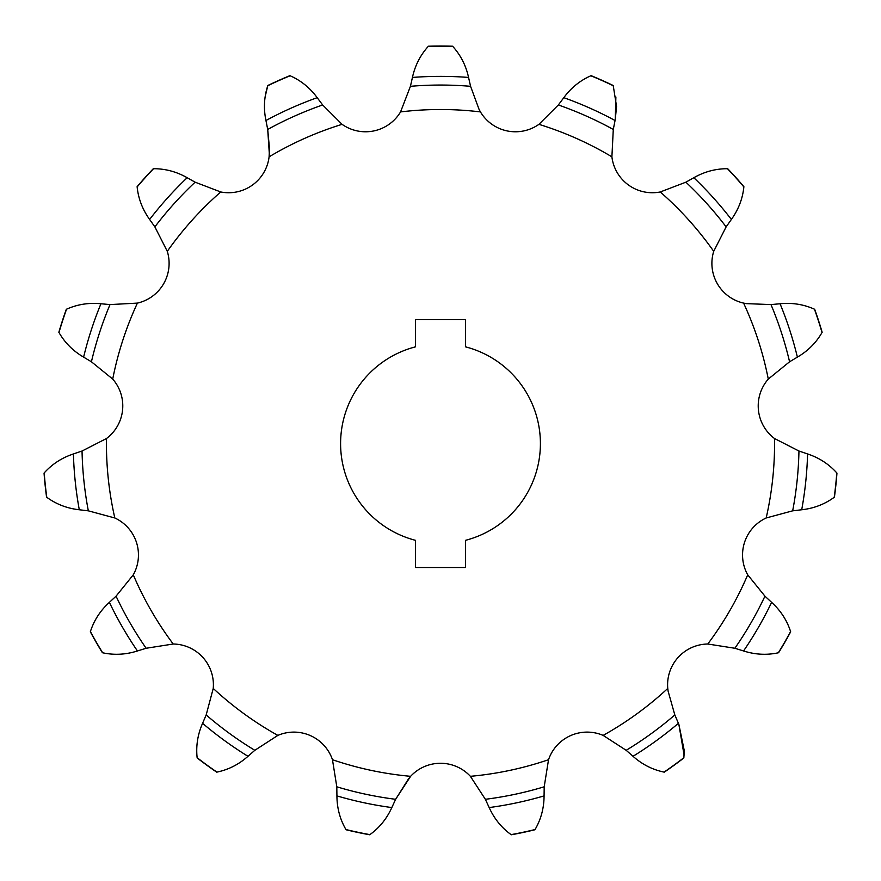 <?xml version="1.0" encoding="UTF-8"?>
<svg xmlns="http://www.w3.org/2000/svg" width="881" height="881" viewBox="0 0 881 881"><rect width="100%" height="100%" fill="white"/><g stroke="black" fill="none" stroke-linecap="round" stroke-linejoin="round"><path stroke-width="1.32" d="M479.121 109.508L480.442 111.909A40.768 40.768 0 0 0 538.919 124.342L558.345 104.971L564.457 96.8C571.549 87.428 580.348 80.413 590.854 75.766A397.364 397.364 0 0 1 613.242 85.732L616.557 106.447L615.268 119.431L613.286 129.441L611.899 156.829A40.768 40.768 0 0 0 660.254 191.97L685.881 182.18L694.79 177.191C705.086 171.52 715.978 168.689 727.464 168.712A397.364 397.364 0 0 1 743.861 186.926L743.861 186.926C742.683 198.357 738.73 208.885 732.012 218.543L726.131 226.88L713.709 251.338A40.768 40.768 0 0 0 743.597 303.108L746.284 303.626L743.597 303.108A334.075 334.075 0 0 1 768.287 379.083A40.768 40.768 0 0 0 774.531 438.529A334.075 334.075 0 0 1 766.184 517.973A40.768 40.768 0 0 0 747.716 574.83L764.939 596.173L772.428 603.111C781.018 611.15 787.063 620.631 790.587 631.556A397.364 397.364 0 0 1 778.341 652.788L778.341 652.788C767.109 655.2 755.865 654.693 744.61 651.29L734.864 648.262L707.773 644.011A40.768 40.768 0 0 0 667.765 688.435L668.106 691.156L667.765 688.435A334.075 334.075 0 0 1 603.144 735.393A40.768 40.768 0 0 0 548.533 759.708L544.194 786.799L544.062 796.997C543.83 808.758 540.824 819.605 535.064 829.539A397.364 397.364 0 0 1 511.09 834.626L511.09 834.626C501.785 827.898 494.637 819.209 489.638 808.571L485.365 799.298L470.388 776.315A40.768 40.768 0 0 0 410.612 776.315L395.635 799.298L391.362 808.571C386.363 819.209 379.215 827.898 369.91 834.626A397.364 397.364 0 0 1 345.936 829.539L345.936 829.539C340.176 819.605 337.17 808.758 336.938 796.997L336.806 786.799L332.467 759.708A40.768 40.768 0 0 0 277.856 735.393L254.829 750.304L247.154 757.021C238.266 764.719 228.201 769.752 216.957 772.108A397.364 397.364 0 0 1 197.135 757.704L197.135 757.704C195.912 746.284 197.575 735.161 202.145 724.325L206.176 714.943L213.235 688.435A40.768 40.768 0 0 0 173.227 644.011L146.136 648.262L136.39 651.29C125.135 654.693 113.891 655.2 102.659 652.788A397.364 397.364 0 0 1 90.413 631.556L90.413 631.556C93.937 620.631 99.982 611.15 108.572 603.111L116.061 596.173L133.284 574.83A40.768 40.768 0 0 0 114.816 517.973L88.331 510.837L78.2 509.636C66.527 508.172 56.054 504.064 46.781 497.291A397.364 397.364 0 0 1 44.215 472.91L44.215 472.91C51.891 464.364 61.274 458.164 72.385 454.31L82.043 451.017L106.469 438.529A40.768 40.768 0 0 0 112.713 379.083L91.426 361.783L82.66 356.563C72.594 350.484 64.698 342.467 58.983 332.511A397.364 397.364 0 0 1 66.549 309.198L66.549 309.198C77.032 304.507 88.133 302.657 99.85 303.659L110.015 304.584L137.403 303.108A40.768 40.768 0 0 0 167.291 251.338L154.869 226.88L148.988 218.543C142.27 208.885 138.317 198.357 137.139 186.926A397.364 397.364 0 0 1 153.536 168.712L153.536 168.712C165.022 168.689 175.914 171.52 186.21 177.191L195.119 182.18L220.746 191.97A40.768 40.768 0 0 0 269.101 156.829L269.487 148.625L267.714 129.441L265.732 119.431C263.507 107.878 264.19 96.646 267.758 85.732A397.364 397.364 0 0 1 290.146 75.766L290.146 75.766C300.652 80.413 309.451 87.428 316.543 96.8L322.655 104.971L342.081 124.342A40.768 40.768 0 0 0 400.558 111.909L410.425 86.316L412.682 76.361C415.358 64.908 420.545 54.93 428.243 46.407A397.364 397.364 0 0 1 452.757 46.407C460.455 54.93 465.642 64.908 468.318 76.361L470.575 86.316L479.121 109.508M265.148 96.778L267.758 85.732M626.171 750.304A358.534 358.534 0 0 0 674.824 714.943L668.106 691.156L674.824 714.943L678.855 724.325L684.251 750.557L683.865 757.704A397.364 397.364 0 0 1 664.043 772.108L664.043 772.108C652.799 769.752 642.734 764.719 633.846 757.021L626.171 750.304L603.144 735.393M465.476 540.339A99.927 99.927 0 0 0 465.476 346.839L465.476 319.682L415.524 319.682L415.524 346.839A99.927 99.927 0 0 0 415.524 540.339L415.524 567.496L465.476 567.496L465.476 540.339M789.574 361.783A358.534 358.534 0 0 0 770.985 304.584L746.284 303.626L770.985 304.584L781.15 303.659C792.867 302.657 803.968 304.507 814.451 309.198A397.364 397.364 0 0 1 822.017 332.511C816.302 342.467 808.406 350.484 798.34 356.563L789.574 361.783L768.287 379.083M774.531 438.529L798.957 451.017L808.615 454.31C819.726 458.164 829.109 464.364 836.785 472.91A397.364 397.364 0 0 1 834.219 497.291L834.219 497.291C824.946 504.064 814.473 508.172 802.8 509.636L792.669 510.837L766.184 517.973A334.075 334.075 0 0 0 774.531 438.529M548.533 759.708A334.075 334.075 0 0 1 470.388 776.315M747.716 574.83A334.075 334.075 0 0 1 707.773 644.011M660.254 191.97A334.075 334.075 0 0 1 713.709 251.338M538.919 124.342A334.075 334.075 0 0 1 611.899 156.829M470.575 86.316A358.534 358.534 0 0 0 410.425 86.316L400.558 111.909A334.075 334.075 0 0 1 480.442 111.909M269.101 156.829A334.075 334.075 0 0 1 342.081 124.342M110.015 304.584A358.534 358.534 0 0 0 91.426 361.783L112.713 379.083A334.075 334.075 0 0 1 137.403 303.108A40.768 40.768 0 0 0 167.291 251.338A334.075 334.075 0 0 1 220.746 191.97M277.856 735.393A334.075 334.075 0 0 1 213.235 688.435A40.768 40.768 0 0 0 173.227 644.011A334.075 334.075 0 0 1 133.284 574.83A40.768 40.768 0 0 0 114.816 517.973A334.075 334.075 0 0 1 106.469 438.529M410.612 776.315A334.075 334.075 0 0 1 332.467 759.708M369.91 834.626L369.91 834.626C379.215 827.898 386.363 819.209 391.362 808.571M216.715 772.163L216.715 772.163A397.551 397.551 0 0 1 197.157 757.957M102.659 652.788L102.659 652.788C113.891 655.2 125.135 654.693 136.39 651.29M46.572 497.137L46.572 497.137A397.551 397.551 0 0 1 44.05 473.108M58.851 332.28L58.851 332.28A397.551 397.551 0 0 1 66.317 309.297M137.139 186.926L137.139 186.926C138.317 198.357 142.27 208.885 148.988 218.543M428.419 46.219L428.419 46.219A397.551 397.551 0 0 1 452.581 46.219L452.581 46.219M591.085 75.656L591.085 75.656A397.551 397.551 0 0 1 613.165 85.49M727.717 168.723L727.717 168.723A397.551 397.551 0 0 1 743.883 186.673M814.683 309.297L814.683 309.297A397.551 397.551 0 0 1 822.149 332.28L822.149 332.28M836.95 473.108L836.95 473.108A397.551 397.551 0 0 1 834.428 497.137M790.587 631.556L790.587 631.556C787.063 620.631 781.018 611.15 772.428 603.111M683.843 757.957L683.843 757.957A397.551 397.551 0 0 1 664.285 772.163M534.932 829.759L534.932 829.759A397.551 397.551 0 0 1 511.299 834.781M153.536 168.712C165.022 168.689 175.914 171.52 186.21 177.191M615.885 97.02L615.268 119.431M678.855 724.325L684.097 755.138M197.135 757.704L196.904 755.16M115.114 597.065L116.061 596.173A358.534 358.534 0 0 0 146.136 648.262M269.344 154.098L267.714 129.441A358.534 358.534 0 0 1 322.655 104.971M408.817 778.386L395.635 799.298A358.534 358.534 0 0 1 336.806 786.799M790.664 631.809A397.551 397.551 0 0 1 778.584 652.733M267.835 85.49A397.551 397.551 0 0 1 289.915 75.656M137.117 186.673A397.551 397.551 0 0 1 153.283 168.723M102.416 652.733A397.551 397.551 0 0 1 90.336 631.809M369.701 834.781A397.551 397.551 0 0 1 346.068 829.759M412.44 77.44A367.223 367.223 0 0 1 468.56 77.44M544.194 786.799A358.534 358.534 0 0 1 485.365 799.298M544.073 795.895A367.223 367.223 0 0 1 489.186 807.569M678.414 723.312A367.223 367.223 0 0 1 633.021 756.294M771.624 602.362A367.223 367.223 0 0 1 743.564 650.96M764.939 596.173A358.534 358.534 0 0 1 734.864 648.262M807.58 453.957A367.223 367.223 0 0 1 801.71 509.769M798.957 451.017A358.534 358.534 0 0 1 792.669 510.837M780.059 303.758A367.223 367.223 0 0 1 797.393 357.124M693.832 177.731A367.223 367.223 0 0 1 731.373 219.435M685.881 182.18A358.534 358.534 0 0 1 726.131 226.88M563.796 97.681A367.223 367.223 0 0 1 615.059 120.51M558.345 104.971A358.534 358.534 0 0 1 613.286 129.441M265.941 120.51A367.223 367.223 0 0 1 317.204 97.681M149.627 219.435A367.223 367.223 0 0 1 187.168 177.731M154.869 226.88A358.534 358.534 0 0 1 195.119 182.18M83.607 357.124A367.223 367.223 0 0 1 100.941 303.758M79.29 509.769A367.223 367.223 0 0 1 73.42 453.957M88.331 510.837A358.534 358.534 0 0 1 82.043 451.017M137.436 650.96A367.223 367.223 0 0 1 109.376 602.362M247.979 756.294A367.223 367.223 0 0 1 202.586 723.312M254.829 750.304A358.534 358.534 0 0 1 206.176 714.943M391.814 807.569A367.223 367.223 0 0 1 336.927 795.895"/></g></svg>
